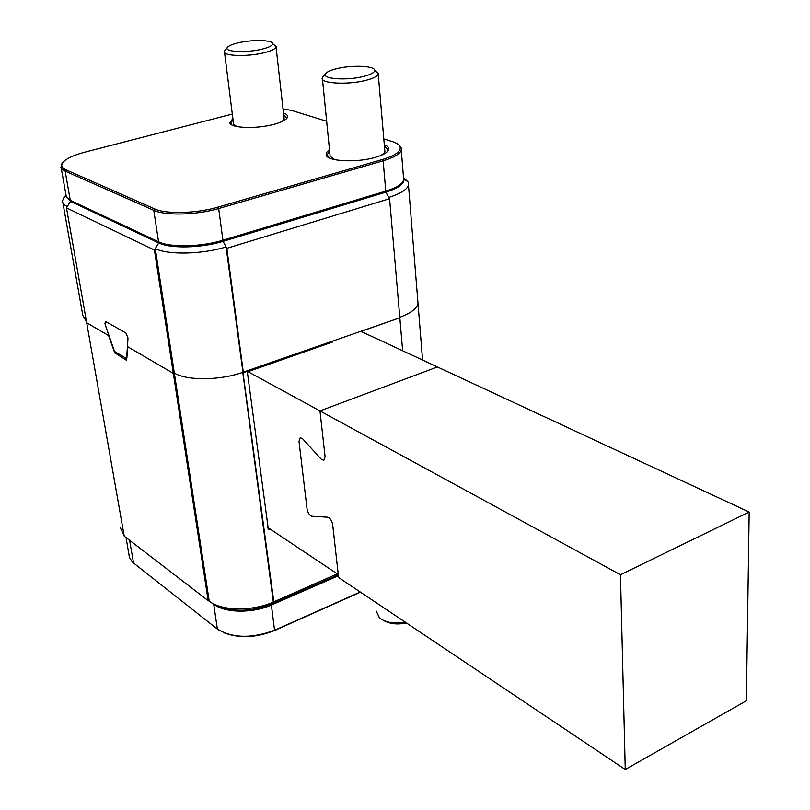 <?xml version="1.0" encoding="UTF-8"?>
<svg xmlns="http://www.w3.org/2000/svg" width="810" height="810" viewBox="0 0 810 810"><rect width="100%" height="100%" fill="white"/><g stroke="black" fill="none" stroke-linecap="round" stroke-linejoin="round"><path stroke-width="1.21" d="M86.508 321.762L82.812 315.465L86.508 321.762M126.623 360.318L127.869 346.822L173.33 373.38L127.484 346.599L127.98 337.973L126.603 358.597L114.534 351.449L105.259 324.901L105.492 321.428L125.874 332.961L127.98 337.973L125.874 332.961L105.492 321.428L104.946 323.676L108.955 335.785L86.68 322.775L108.591 335.563L114.686 352.765L116.012 352.33M417.707 299.629L418.031 303.669C416.613 308.742 410.528 313.288 399.786 317.297C410.528 313.288 416.613 308.742 418.031 303.669L417.707 299.629M332.07 341.547L332.819 341.911L247.981 371.679L319.97 410.923L437.42 366.95L319.97 410.923L620.47 574.736L749.179 512.042L361.017 331.401L399.826 317.783L242.777 372.327L273.334 602.053L271.552 604.027C250.624 611.925 232.227 612.289 216.351 605.111M402.661 350.781L389.58 198.683L226.84 248.305L226.081 246.908C202.449 254.36 167.953 255.13 155.287 248.599L174.322 373.035L173.33 373.38L154.427 250.017L66.471 207.876L124.224 536.169L208.17 600.635L173.33 373.38L174.322 373.035C186.786 380.852 220.107 380.568 242.777 372.327C220.107 380.568 186.786 380.852 174.322 373.035L209.223 601.141C221.262 611.034 252.436 611.54 273.334 602.053L337.254 573.865M226.84 248.305L243.364 372.651L247.263 371.294L268.343 529.335M338.307 574.867L271.552 604.027M126.552 360.339L114.686 352.765M66.076 196.516L70.45 201.366L158.74 242.919C170.302 248.791 201.579 248.073 223.064 241.35L226.081 246.908L273.78 601.557M267.928 528.201L270.621 529.386M270.044 529.619L268.849 529.679M124.153 535.764L120.336 527.877M208.17 600.635L209.223 601.141M224.552 52.417L233.574 124.173L236.753 126.532M273.496 44.327L276.058 47.061C275.228 49.066 271.198 50.969 263.969 52.771C247.151 57.024 222.163 56.062 224.421 51.344L224.998 50.392M238.079 42.859C232.278 44.246 228.714 45.765 227.407 47.415C223.357 51.891 246.27 53.126 261.934 49.177C269.062 47.405 272.636 45.562 272.656 43.659C272.737 39.872 252.031 39.437 238.079 42.859M281.677 121.713L283.591 120.072L284.016 117.693M322.481 79.299L330.146 156.32L334.722 159.641M374.939 70.561L378.361 73.426L378.24 74.226C377.268 76.373 373.339 78.357 366.464 80.2C348.158 85.232 319.201 83.551 322.319 77.78L323.018 76.687M336.059 68.83C330.632 70.227 327.189 71.776 325.742 73.487C320.406 78.945 347.055 80.98 364.196 76.282C371.122 74.429 374.625 72.454 374.696 70.359C375.05 65.701 351.165 64.81 336.059 68.83M381.135 155.368L384.082 153.131L384.912 151.723L384.76 149.901M406.509 623.001C397.396 624.783 389.812 623.973 383.768 620.561M376.285 611.084L379.515 617.969C385.692 622.576 394.349 624.024 405.496 622.313M223.064 241.35L385.864 192.173C398.479 188.143 404.494 183.779 403.917 179.061M389.58 198.683L388.841 197.377C400.363 193.742 406.924 189.692 408.503 185.237L408.473 182.371L403.765 177.765M154.427 250.017L158.74 242.919M66.471 207.876L70.45 201.366M64.385 197.002L62.522 200.647C62.289 202.945 63.879 204.92 67.26 206.57M319.97 410.923L325.093 456.739L323.787 460.434L321.205 459.149L323.787 460.434L325.093 456.739L319.97 410.923M267.837 527.523L338.266 574.543L332.697 524.769C331.837 520.557 330.197 518.035 327.777 517.205C330.197 518.035 331.837 520.557 332.697 524.769L338.6 577.52L625.259 769.5L746.374 700.751L749.179 512.042M620.47 574.736L625.259 769.5M302.717 438.888L321.205 459.149L302.717 438.888L300.277 437.653L302.717 438.888M299.001 441.349L300.277 437.653L299.001 441.349L307.041 508.842L299.001 441.349M311.84 516.253C309.501 515.443 307.901 512.973 307.041 508.842C307.901 512.973 309.501 515.443 311.84 516.253L327.777 517.205L311.84 516.253M247.981 371.679L247.263 371.344M332.819 341.911L332.009 341.567M384.304 144.656C388.668 146.448 389.782 148.665 387.646 151.298C385.641 153.515 381.611 155.51 375.556 157.292C357.007 162.962 327.098 161.453 326.126 154.943L326.622 152.351L329.599 149.698M387.028 151.926L387.544 149.111L384.456 146.387M283.49 113.005C287.317 114.362 288.441 116.114 286.861 118.26C285.009 120.467 280.766 122.472 274.114 124.284C256.912 129.104 230.87 128.243 229.817 122.938L232.905 118.422M286.254 118.928L286.608 118.108L283.662 114.564M61.185 167.984L66.4 197.235L70.267 200.333L158.568 241.805C170.13 247.668 201.427 246.949 222.922 240.236L385.762 191.099C393.792 188.639 399.239 185.855 402.125 182.756L403.724 180.114L403.471 177.005M398.692 144.838L401.365 148.088L401.284 150.245C399.816 154.102 393.771 157.626 383.14 160.815L218.68 208.535C196.962 215.055 165.402 215.895 153.789 210.347L64.527 170.839L62.076 169.179L60.912 167.275L62.36 163.154M232.359 114.058L85.121 152.088C73.173 155.257 65.65 158.851 62.562 162.891C60.76 165.645 61.894 167.964 65.974 169.827L154.659 208.919C165.989 214.306 196.739 213.486 217.92 207.137L382.391 159.519C394.966 155.672 400.889 151.541 400.18 147.126C399.512 144.858 396.819 142.985 392.101 141.507L383.808 138.945M326.724 121.287L291.904 110.524L283.014 108.834M401.962 182.928L401.152 183.809C398.348 186.827 393.032 189.54 385.206 191.95L222.466 241.086C201.518 247.627 171.052 248.336 159.762 242.615L69.204 199.786M329.781 151.429L327.321 154.416L328.293 157.343M233.108 119.981L230.88 122.674L231.619 124.78M338.398 575.758L271.674 604.928C252.73 613.545 224.522 613.079 213.556 604.088L212.493 603.278M126.026 537.546L129.448 557.482L132.405 562.14L217.758 629.38C233.159 638.361 252.254 638.584 275.035 630.058L360.227 591.999M360.46 592.161L274.59 630.524C255.778 637.926 238.656 638.584 223.236 632.509M117.146 353.008L115.243 353.636M385.864 192.173L388.841 197.377M217.92 207.137L218.68 208.535L222.922 240.236L222.466 241.086M385.206 191.95L385.762 191.099L383.14 160.815L382.391 159.519M65.974 169.827L65.164 171.143L70.267 200.333L71.422 201.103M159.762 242.615L158.568 241.805L153.789 210.347L154.659 208.919M271.269 604.149L274.59 630.524M217.353 629.066L213.678 603.896M129.59 540.28L133.579 563.163M408.503 185.237L422.567 360.045M227.407 47.415L224.734 50.706M282.548 121.308L283.378 120.326M272.656 43.659L276.109 46.443M284.158 118.989L276.058 47.061M325.742 73.487L322.785 76.96M382.674 154.68L383.94 153.282M374.696 70.359L378.361 73.426M384.912 151.723L378.24 74.226M403.917 178.727L408.473 182.371M65.914 195.078L63.656 197.923M82.812 315.465L62.917 202.905M401.284 150.245L403.724 180.114M400.18 147.126L401.365 148.088M62.562 162.891L61.692 164.005M327.564 156.836L327.321 154.416M231.113 124.456L230.88 122.674M230.951 123.808L229.817 122.938M327.331 155.885L326.126 154.943"/></g></svg>
